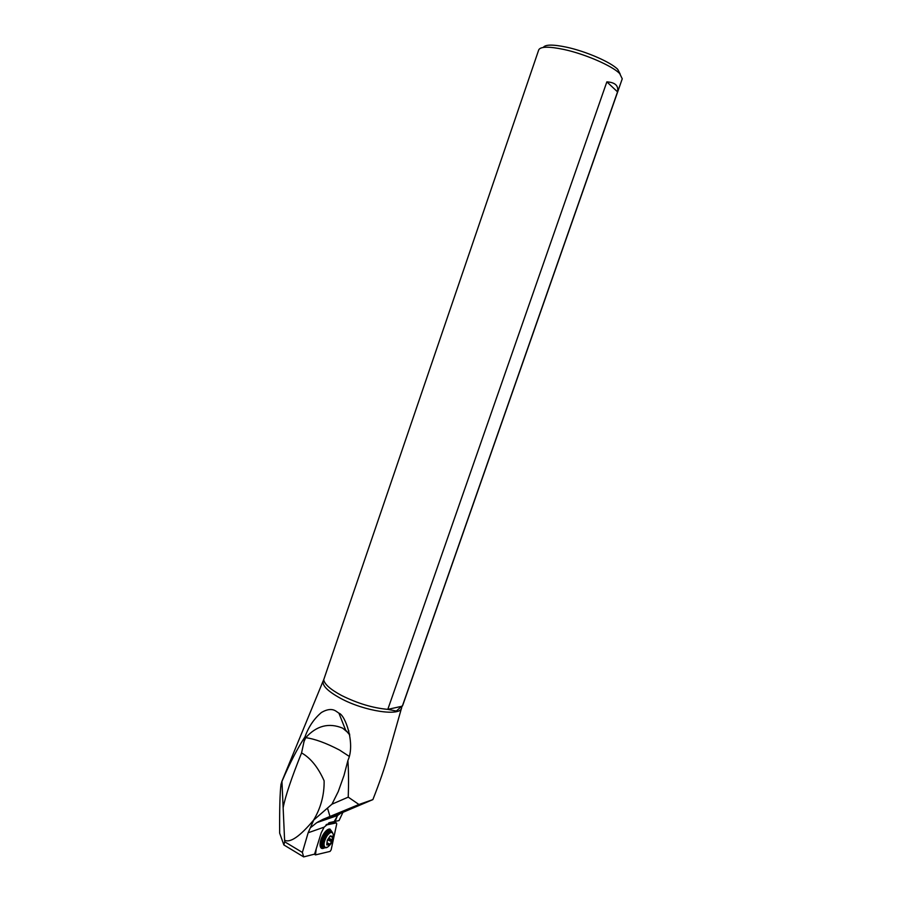 <?xml version="1.0" encoding="UTF-8"?>
<svg xmlns="http://www.w3.org/2000/svg" width="902" height="902" viewBox="0 0 902 902"><rect width="100%" height="100%" fill="white"/><g stroke="black" fill="none" stroke-linecap="round" stroke-linejoin="round"><path stroke-width="1.35" d="M315.125 854.036L316.23 848.827L315.474 854.904L314.685 853.766M330.076 851.409L315.474 854.904L330.076 851.409L331.147 849.819L330.076 851.409M336.75 823.785L331.147 849.819L336.75 823.785M336.423 822.906L325.915 825.048L335.206 822.647M331.835 831.565L329.952 829.062C328.17 828.848 326.163 830.302 323.953 833.392C321.236 837.608 319.939 841.611 320.075 845.399C320.481 848.365 321.89 849.222 324.314 847.959M620.159 74.043L617.723 69.341C610.846 62.182 585.905 51.324 566.524 47.175C552.982 44.356 545.248 44.435 543.32 47.411M563.942 49.475C548.878 46.329 540.467 46.464 538.731 49.881L323.717 679.725C324.472 684.223 330.425 689.478 341.565 695.476C357.451 703.402 372.864 708.025 387.804 709.367L396.339 711.035L402.72 705.387L622.256 78.801L619.685 73.558C612.255 65.846 585.048 54.019 563.942 49.475M606.854 81.868L387.804 709.367L402.326 706.187L617.543 91.88C618.727 85.701 615.164 82.364 606.854 81.868L617.543 91.88M401.503 708.171L387.961 755.853C384.658 767.827 379.641 782.406 372.887 799.6L358.951 804.494L348.24 797.142C348.724 783.421 348.612 771.21 347.901 760.533L348.093 760.025C355.388 743.541 345.207 714.858 338.927 713.178L335.916 711.103C332.173 708.622 327.358 709.073 321.45 712.467C314.133 718.646 308.709 726.629 305.158 736.404L301.561 752.922C310.57 757.973 318.09 767.275 324.122 780.816C324.348 794.876 320.819 808 313.546 820.189C299.938 836.413 290.286 843.088 284.604 840.224L283.138 807.741C285.404 796.094 291.549 777.828 301.561 752.922M349.266 756.406L339.547 750.058C326.096 743.034 314.821 738.907 305.722 737.678C316.579 725.648 328.914 722.479 342.704 728.173L349.57 733.98M347.901 760.533L344 775.449L338.273 791.516L331.97 804.178L313.546 820.189M283.138 807.741L281.954 781.403C289.892 763.002 297.559 748.164 304.966 736.9M313.682 820.2L308.146 832.771L302.373 852.435L284.682 841.78L283.859 844.937L279.665 833.177C279.485 809.015 279.936 792.723 281.018 784.278L281.954 781.403M284.682 841.78L284.604 840.224M358.951 804.494L322.893 819.388L340.46 813.39L372.887 799.6M310.243 827.901L316.782 822.647L322.893 819.388M348.24 797.142L331.97 804.178M302.373 852.435L303.681 856.9L314.572 854.138L321.236 832.805L324.134 827.145L329.737 822.534L335.172 821.361L337.359 815.791M334.462 821.53L334.698 820.516M335.172 821.361L339.051 820.583L342.94 812.319M335.589 821.271L335.183 822.714L326.524 824.462M303.681 856.9L283.859 844.937M334.236 821.621L337.607 815.509L340.46 813.39M330.166 835.996L332.703 836.323L332.195 840.641L330.808 843.336L329.095 845.197L326.75 844.757L327.381 840.066L330.166 835.996L327.381 840.066M327.246 840.416L326.75 844.757M332.624 836.131L330.865 836.616L330.369 835.85M332.195 840.641L332.703 836.323M329.309 845.039L332.06 840.98M326.828 844.948L328.61 844.441L329.095 845.197M315.091 854.622L314.494 854.149M320.041 844.114L321.089 839.097M401.83 706.909L401.615 707.743C401.187 716.729 364.645 711.419 340.685 698.396C327.482 691.157 321.687 685.227 323.299 680.627L323.717 679.725M305.158 736.404L305.722 737.678L303.726 742.267M327.539 808.248L329.997 816.513M328.734 822.906L335.431 821.564M324.134 827.145L308.146 832.771M323.096 834.745L323.683 833.831C325.554 831.216 327.257 829.941 328.802 830.02M329.602 838.691L328.88 840.416M324.134 847.936L322.318 847.057L320.086 843.505M330.267 830.584C328.678 829.299 326.58 830.404 323.998 833.91C320.83 839.108 319.872 843.302 321.112 846.482L322.702 847.373M329.286 840.608L330.031 838.826M320.289 844.125L321.112 846.482L322.318 847.057C321.078 843.877 322.037 839.683 325.205 834.474C328.012 830.719 330.188 829.716 331.722 831.464L331.767 831.52M331.214 839.458L330.482 841.171M332.737 833.098C331.541 830.167 329.309 830.81 326.05 835.015C322.364 841.498 321.777 845.805 324.269 847.948L326.377 847.497M331.135 841.487L331.88 839.706M327.054 835.816C330.279 831.734 332.342 831.34 333.255 834.621C334.022 836.323 333.221 839.424 330.854 843.911C328.26 846.955 326.456 848.184 325.43 847.621C323.153 845.67 323.694 841.735 327.054 835.816M327.629 847.023L324.269 847.948L322.318 847.057M332.477 837.259L331.462 836.785M331.485 841.645L327.55 839.785M332.161 839.909L329.005 838.409L332.207 839.954M329.794 844.137L327.336 842.964M327.347 844.768L326.761 844.486M326.907 830.133L329.952 829.062M314.415 854.171L315.136 854.735M349.773 735.029L345.59 730.022L338.927 713.178M348.42 733.123L348.792 730.721M318.395 821.621L318.97 821.891M323.108 681.078L281.74 781.752M316.782 822.647L337.607 815.509M329.997 836.21L330.865 836.616M329.038 838.364L332.071 839.796M327.043 843.697L328.17 844.238"/></g></svg>

